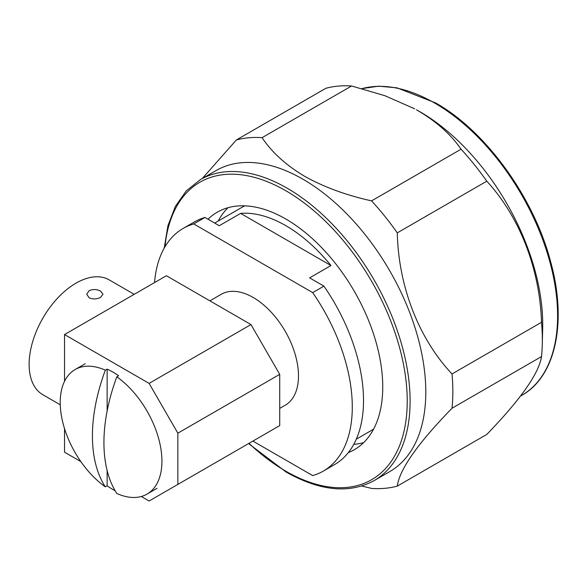 <?xml version="1.0" encoding="UTF-8"?>
<svg xmlns="http://www.w3.org/2000/svg" width="587" height="587" viewBox="0 0 587 587"><rect width="100%" height="100%" fill="white"/><g stroke="black" fill="none" stroke-linecap="round" stroke-linejoin="round"><path stroke-width="0.88" d="M279.72 408.398L285.223 405.221A64.027 36.966 -120 0 0 295.041 353.91A64.027 36.966 -120 0 0 253.21 297.492A64.027 36.966 -120 0 0 221.196 294.314L209.889 300.845M89.107 290.712C92.944 289.031 96.774 289.164 100.604 291.115L102.982 294.234L100.604 297.352C96.774 299.304 92.944 299.436 89.107 297.756L86.722 294.234L89.107 290.712M134.21 294.322L109.175 279.874A66.316 38.287 120 0 0 76.016 283.154A66.316 38.287 120 0 0 32.696 341.597A66.316 38.287 120 0 0 42.858 394.743L60.256 404.788M356.294 439.186L370.412 431.034A128.979 74.468 -120 0 0 373.699 428.936M330.958 265.544A128.979 74.468 -120 0 0 285.796 225.643A128.979 74.468 -120 0 0 240.626 213.389L330.958 265.544L309.606 277.871L323.921 286.14L312.695 292.62L193.725 223.933A140.117 80.896 -120 0 0 183.151 228.424A140.117 80.896 -120 0 0 154.528 282.589M348.296 452.621A137.109 79.164 -120 0 0 354.35 449.701A137.109 79.164 -120 0 0 375.364 339.829A137.109 79.164 -120 0 0 285.796 219.002A137.109 79.164 -120 0 0 217.241 212.215A137.109 79.164 -120 0 0 208.011 219.222M228.042 207.688A137.109 79.164 -120 0 0 218.173 221.064M374.117 480.614L389.797 471.559A173.767 100.326 -120 0 0 416.44 332.315A173.767 100.326 -120 0 0 302.914 179.189A173.767 100.326 -120 0 0 216.031 170.582L200.35 179.637A173.767 100.326 60 0 1 287.234 188.244A173.767 100.326 60 0 1 400.752 341.37A173.767 100.326 60 0 1 374.117 480.614C349.456 493.99 320.15 491.158 286.214 472.109L248.595 443.567M361.739 485.999L371.571 488.421A192.353 111.053 -120 0 0 397.282 486.124C399.483 469.461 417.731 443.501 452.027 408.236L541.522 356.566A192.353 111.053 -120 0 0 542.285 344.165L542.667 328.368A173.767 100.326 -120 0 0 419.837 111.684A173.767 100.326 -120 0 0 416.477 109.791L418.157 110.767C436.816 121.876 451.117 134.687 461.074 149.201L371.571 200.879C346.191 195.244 323.885 187.055 304.646 176.298C285.935 165.116 271.744 152.238 262.081 137.666A192.353 111.053 -120 0 0 236.37 139.963L202.288 178.514M452.027 408.236A192.353 111.053 -120 0 0 452.027 373.956C418.876 338.824 398.514 286.698 397.282 232.863A192.353 111.053 -120 0 0 371.571 200.879M397.282 232.863L486.777 181.185A192.353 111.053 -120 0 0 461.074 149.201M486.777 181.185C519.532 216.684 539.798 268.611 541.522 322.285L452.027 373.956M542.285 344.165A192.353 111.053 -120 0 0 541.522 322.285M541.522 356.566C538.873 373.486 520.625 399.446 486.777 434.446L397.282 486.124M262.081 137.666L351.584 85.988A192.353 111.053 -120 0 0 325.873 88.285L236.37 139.963M351.584 85.988L384.991 95.74L414.701 108.822M353.77 444.33A137.109 79.164 -120 0 0 363.669 442.605M244.896 205.839A128.979 74.468 -120 0 0 241.426 207.637L214.688 223.075M193.725 223.933L204.951 217.454A140.117 80.896 -120 0 0 194.378 221.945L183.151 228.424M252.902 441.079L312.695 475.602A140.117 80.896 -120 0 0 323.268 471.112A140.117 80.896 -120 0 0 312.695 292.62M323.268 471.112L334.495 464.633A140.117 80.896 -120 0 0 323.921 286.14M204.951 217.454L219.267 225.716L240.626 213.389M64.526 428.613L64.526 452.181L80.845 461.602M141.291 496.499L149.098 501.012L279.72 425.597L279.72 374.359L177.854 433.177L177.854 484.407M177.854 433.177L149.098 383.377L250.972 324.567L166.4 275.736L64.526 334.553L149.098 383.377M64.526 334.553L64.526 381.308M250.972 324.567L279.72 374.359M105.322 370.17A71.915 41.523 -120 0 0 75.114 369.553A71.915 41.523 -120 0 0 60.219 402.477A71.915 41.523 -120 0 0 105.322 486.85A149.113 86.091 -60 0 1 92.423 435.958A149.113 86.091 -60 0 1 105.322 370.17L107.142 369.12A71.915 41.523 60 0 1 118.64 375.761L116.82 376.81A149.113 86.091 120 0 0 103.928 442.598A149.113 86.091 120 0 0 116.82 493.491A71.915 41.523 -120 0 0 147.029 494.107A71.915 41.523 -120 0 0 161.924 461.191A71.915 41.523 -120 0 0 116.82 376.81M115.125 490.732A71.915 41.523 60 0 1 107.142 485.801L105.322 486.85M107.142 369.12L107.142 410.907M107.142 470.576L107.142 485.801M248.991 443.339A171.734 99.152 -120 0 0 285.796 471.178A171.734 99.152 -120 0 0 407.231 401.068A171.734 99.152 -120 0 0 285.796 190.731A171.734 99.152 -120 0 0 165.006 246.738M361.893 88.608L378.725 86.179L396.959 87.823L435.745 102.989C485.743 131.092 533.627 197.122 550.459 261.09C567.453 321.683 555.852 376.538 521.616 395.462A173.767 100.326 -120 0 0 548.251 256.211A173.767 100.326 -120 0 0 434.725 103.085A173.767 100.326 -120 0 0 361.981 88.63M521.616 395.462L520.53 396.086M200.35 179.637L186.299 190.856L175.388 206.353L167.955 225.635L164.213 248.11M85.159 363.757L75.114 369.553M157.067 488.311L147.029 494.107"/></g></svg>
